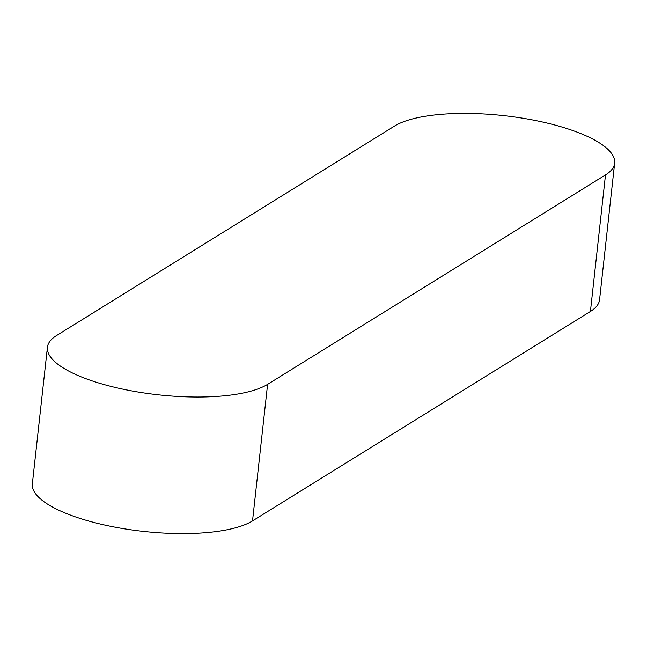 <?xml version="1.0" encoding="UTF-8"?>
<svg xmlns="http://www.w3.org/2000/svg" width="647" height="647" viewBox="0 0 647 647"><rect width="100%" height="100%" fill="white"/><g stroke="black" fill="none" stroke-linecap="round" stroke-linejoin="round"><path stroke-width="0.97" d="M267.599 384.35A115.36 35.075 -173.7 0 1 137.213 391.88A115.36 35.075 -173.7 0 1 47.425 347.285A115.36 35.075 -173.7 0 1 56.58 335.534L394.476 126.1A115.36 35.075 -173.7 0 1 524.863 118.571A115.36 35.075 -173.7 0 1 614.65 163.173A115.36 35.075 -173.7 0 1 605.495 174.925L267.599 384.35L252.524 520.9A115.36 35.075 -173.7 0 1 122.137 528.429A115.36 35.075 -173.7 0 1 32.35 483.827L47.425 347.285M614.65 163.173L599.575 299.715A115.36 35.075 -173.7 0 1 590.42 311.466L252.524 520.9M605.495 174.925L590.42 311.466"/></g></svg>

